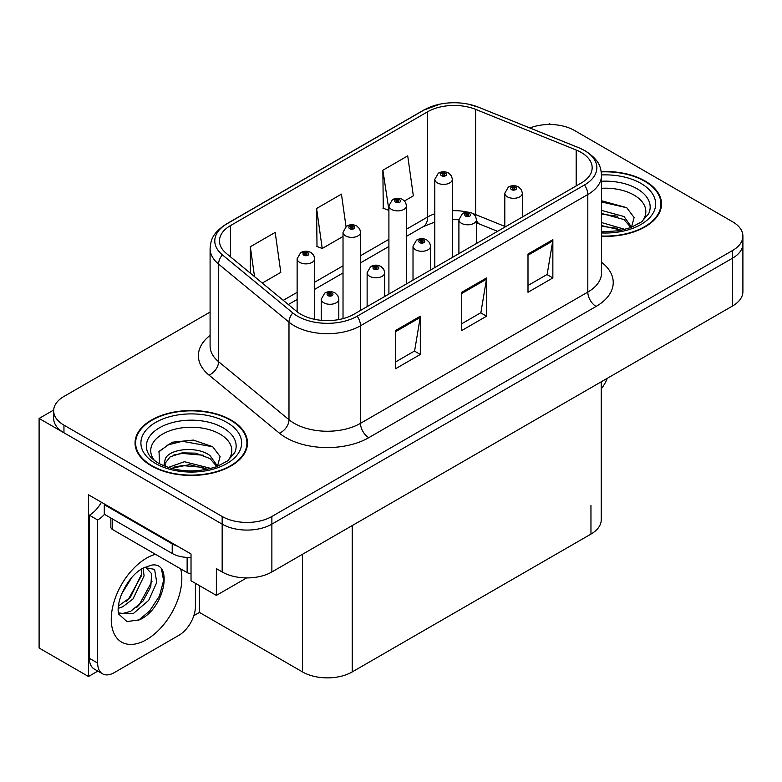 <?xml version="1.0" encoding="UTF-8"?>
<svg xmlns="http://www.w3.org/2000/svg" width="782" height="782" viewBox="0 0 782 782"><rect width="100%" height="100%" fill="white"/><g stroke="black" fill="none" stroke-linecap="round" stroke-linejoin="round"><path stroke-width="1.17" d="M97.838 671.103L88.474 676.508L88.474 494.771L191.023 553.979L191.023 580.762L216.37 595.395L216.37 568.622L222.166 571.965A35.141 20.293 0 0 0 271.872 571.965L732.607 305.958A35.141 20.293 0 0 0 742.9 291.618L742.9 243.789A35.141 20.293 0 0 1 732.607 258.138A35.141 20.293 0 0 0 742.9 243.789L742.9 236.135A35.141 20.293 0 0 0 732.607 221.785L574.389 130.438A35.141 20.293 0 0 0 529.883 127.965M246.672 577.908L216.37 595.395M550.87 124.514L549.541 123.742L548.211 124.514M210.094 312.067L63.948 396.445A35.141 20.293 0 0 0 53.655 410.794A35.141 20.293 0 0 0 63.948 425.144L222.166 516.491A35.141 20.293 0 0 0 271.872 516.491L271.872 524.136L732.607 258.138L271.872 524.136A35.141 20.293 0 0 1 222.166 524.136A35.141 20.293 0 0 0 271.872 524.136L271.872 571.965M88.474 676.508L39.1 648.014L39.1 418.448L222.166 524.136L63.948 432.788A35.141 20.293 0 0 1 53.655 418.448L53.655 410.794M53.684 410.022L39.1 418.448M601.25 381.802L601.25 519.747A35.141 20.293 180 0 1 590.957 534.086L352.223 671.924A35.141 20.293 180 0 1 302.517 671.924L199.469 612.423L199.469 585.64M199.469 612.423L193.838 615.678M601.534 236.34A56.236 32.463 0 0 0 661.513 203.946A56.236 32.463 0 0 0 645.052 180.994A56.236 32.463 0 0 0 601.221 171.571M231.032 420.022A56.236 32.463 0 0 0 169.753 412.984A56.236 32.463 0 0 0 135.042 442.983A56.236 32.463 0 0 0 151.513 465.935A56.236 32.463 0 0 0 212.792 472.973A56.236 32.463 0 0 0 247.503 442.983A56.236 32.463 0 0 0 231.032 420.022M135.628 445.955A56.236 32.463 0 0 0 135.433 446.805M581.182 152.441A37.487 21.642 180 0 1 592.16 167.739A37.487 21.642 180 0 1 581.182 183.047L353.875 314.276A37.487 21.642 180 0 1 296.661 311.392L226.252 253.329A37.487 21.642 180 0 1 219.468 240.915A37.487 21.642 180 0 1 230.446 225.617L427.607 111.787A37.487 21.642 180 0 1 475.612 109.363L576.178 150.017A37.487 21.642 180 0 1 581.182 152.441M584.496 150.525A42.169 24.35 0 0 0 578.866 147.798L478.301 107.144A42.169 24.35 0 0 0 468.174 104.133A42.169 24.35 0 0 0 440.051 104.133A42.169 24.35 0 0 0 424.294 109.871L227.132 223.701A42.169 24.35 0 0 0 222.411 254.883L292.82 312.947A42.169 24.35 0 0 0 357.188 316.192L584.496 184.963A42.169 24.35 0 0 0 584.496 150.525M395.457 330.542L395.457 368.801L420.315 354.451L420.315 316.192L395.457 330.542M395.457 362.017L414.607 350.962L420.208 317.463A9.374 5.415 -120 0 0 420.315 316.192M414.431 351.059L420.315 354.451M527.997 254.023L527.997 292.282L552.854 277.933L552.854 239.673L527.997 254.023M527.997 285.498L547.136 274.443L552.747 240.944A9.374 5.415 -120 0 0 552.854 239.673M546.97 274.541L552.854 277.933M461.732 292.282L461.732 330.542L486.58 316.192L486.58 277.933L461.732 292.282M461.732 323.758L480.871 312.702L486.482 279.203A9.374 5.415 -120 0 0 486.58 277.933M480.705 312.8L486.58 316.192M271.872 516.491L732.607 250.484A35.141 20.293 0 0 0 742.9 236.135M404.509 200.954L413.336 195.862L407.725 155.882L382.867 170.232L383.268 208.266M262.302 283.055L280.797 272.38L275.186 232.401L250.328 246.75L250.328 273.192M346.006 226.565L341.451 194.141L316.602 208.491L317.003 246.525M316.602 208.491L322.213 248.471L343.024 236.457M322.213 248.471L316.602 246.369M382.867 170.232L388.908 209.957M388.478 210.211L382.867 208.11M250.328 246.75L254.531 276.652M247.112 446.805A56.236 32.463 0 0 0 246.917 445.955M661.122 207.777A56.236 32.463 0 0 0 660.937 206.927M314.706 319.349L314.706 258.793A8.788 5.073 180 0 1 309.281 263.485A8.788 5.073 180 0 1 299.702 262.381A8.788 5.073 180 0 1 297.131 258.793L300.63 252.703A5.855 3.529 57.8 0 1 303.758 252.869A2.933 1.691 0 0 0 303.846 255.215A2.933 1.691 0 0 0 307.991 255.215A2.933 1.691 0 0 0 307.991 252.821A2.933 1.691 0 0 0 303.934 252.772L305.127 253.515A1.173 0.674 180 0 1 306.749 253.534A1.173 0.674 180 0 1 307.091 254.013A1.173 0.674 180 0 1 306.368 254.639A1.173 0.674 180 0 1 305.088 254.492A1.173 0.674 180 0 1 304.745 254.013A1.173 0.674 180 0 1 305.048 253.554L303.758 252.869M305.127 254.512L305.127 253.515M303.934 252.772A5.855 3.236 -117.9 0 0 301.197 252.371A5.855 3.236 -117.9 0 0 300.943 252.537M305.048 254.473L305.048 253.554M338.811 319.584L338.811 299.213A8.788 5.073 180 0 1 333.386 303.895A8.788 5.073 180 0 1 323.807 302.8A8.788 5.073 180 0 1 321.236 299.213L324.735 293.113A5.855 3.529 57.8 0 1 327.863 293.289A2.933 1.691 0 0 0 327.951 295.625A2.933 1.691 0 0 0 332.096 295.625A2.933 1.691 0 0 0 332.096 293.23A2.933 1.691 0 0 0 328.039 293.182L329.232 293.924A1.173 0.674 180 0 1 330.854 293.954A1.173 0.674 180 0 1 331.197 294.423A1.173 0.674 180 0 1 330.473 295.049A1.173 0.674 180 0 1 329.193 294.902A1.173 0.674 180 0 1 328.851 294.423A1.173 0.674 180 0 1 329.154 293.973L327.863 293.289M329.232 294.922L329.232 293.924M328.039 293.182A5.855 3.236 -117.9 0 0 325.302 292.781A5.855 3.236 -117.9 0 0 325.048 292.957M329.154 294.882L329.154 293.973M360.59 310.405L360.59 232.303A8.788 5.073 180 0 1 355.175 236.985A8.788 5.073 180 0 1 345.595 235.89A8.788 5.073 180 0 1 343.024 232.303L346.524 226.203A5.855 3.529 57.8 0 1 349.652 226.379A2.933 1.691 0 0 0 349.74 228.715A2.933 1.691 0 0 0 353.875 228.715A2.933 1.691 0 0 0 353.875 226.321A2.933 1.691 0 0 0 349.828 226.272L351.02 227.024A1.173 0.674 180 0 1 352.633 227.044A1.173 0.674 180 0 1 352.975 227.523A1.173 0.674 180 0 1 352.252 228.149A1.173 0.674 180 0 1 350.981 228.002A1.173 0.674 180 0 1 350.639 227.523A1.173 0.674 180 0 1 350.942 227.063L349.652 226.379M351.02 228.021L351.02 227.024M349.828 226.272A5.855 3.236 -117.9 0 0 347.091 225.881A5.855 3.236 -117.9 0 0 346.827 226.047M350.942 227.973L350.942 227.063M406.484 283.905L406.484 205.803A8.788 5.073 180 0 1 401.058 210.495A8.788 5.073 180 0 1 391.489 209.39A8.788 5.073 180 0 1 388.908 205.803L392.417 199.713A5.855 3.529 57.8 0 1 395.536 199.879A2.933 1.691 0 0 0 395.624 202.225A2.933 1.691 0 0 0 399.768 202.225A2.933 1.691 0 0 0 399.768 199.83A2.933 1.691 0 0 0 395.721 199.781L396.904 200.524A1.173 0.674 180 0 1 398.527 200.544A1.173 0.674 180 0 1 398.869 201.023A1.173 0.674 180 0 1 398.146 201.648A1.173 0.674 180 0 1 396.875 201.502A1.173 0.674 180 0 1 396.523 201.023A1.173 0.674 180 0 1 396.836 200.563L395.536 199.879M396.904 201.521L396.904 200.524M395.721 199.781A5.855 3.236 -117.9 0 0 392.984 199.381A5.855 3.236 -117.9 0 0 392.72 199.547M396.836 201.482L396.836 200.563M452.377 257.415L452.377 179.313A8.788 5.073 180 0 1 446.952 183.995A8.788 5.073 180 0 1 437.373 182.9A8.788 5.073 180 0 1 434.802 179.313L438.311 173.213A5.855 3.529 57.8 0 1 441.429 173.389A2.933 1.691 0 0 0 441.517 175.725A2.933 1.691 0 0 0 445.662 175.725A2.933 1.691 0 0 0 445.662 173.33A2.933 1.691 0 0 0 441.615 173.281L442.798 174.034A1.173 0.674 180 0 1 444.42 174.054A1.173 0.674 180 0 1 444.762 174.533A1.173 0.674 180 0 1 444.039 175.158A1.173 0.674 180 0 1 442.759 175.012A1.173 0.674 180 0 1 442.417 174.533A1.173 0.674 180 0 1 442.729 174.073L441.429 173.389M442.798 175.031L442.798 174.034M441.615 173.281A5.855 3.236 -117.9 0 0 438.868 172.89A5.855 3.236 -117.9 0 0 438.614 173.057M442.729 174.982L442.729 174.073M384.695 296.486L384.695 272.713A8.788 5.073 180 0 1 379.28 277.405A8.788 5.073 180 0 1 369.7 276.3A8.788 5.073 180 0 1 367.129 272.713L370.629 266.613A5.855 3.529 57.8 0 1 373.757 266.789A2.933 1.691 0 0 0 373.845 269.125A2.933 1.691 0 0 0 377.98 269.125A2.933 1.691 0 0 0 377.98 266.74A2.933 1.691 0 0 0 373.933 266.682L375.125 267.434A1.173 0.674 180 0 1 376.738 267.454A1.173 0.674 180 0 1 377.08 267.933A1.173 0.674 180 0 1 376.357 268.558A1.173 0.674 180 0 1 375.086 268.412A1.173 0.674 180 0 1 374.744 267.933A1.173 0.674 180 0 1 375.047 267.473L373.757 266.789M375.125 268.431L375.125 267.434M373.933 266.682A5.855 3.236 -117.9 0 0 371.196 266.291A5.855 3.236 -117.9 0 0 370.942 266.457M375.047 268.392L375.047 267.473M430.589 269.995L430.589 246.222A8.788 5.073 180 0 1 425.164 250.905A8.788 5.073 180 0 1 415.594 249.81A8.788 5.073 180 0 1 413.013 246.222L416.523 240.123A5.855 3.529 57.8 0 1 419.641 240.299A2.933 1.691 0 0 0 419.729 242.635A2.933 1.691 0 0 0 423.873 242.635A2.933 1.691 0 0 0 423.873 240.24A2.933 1.691 0 0 0 419.826 240.191L421.009 240.934A1.173 0.674 180 0 1 422.632 240.964A1.173 0.674 180 0 1 422.974 241.433A1.173 0.674 180 0 1 422.251 242.058A1.173 0.674 180 0 1 420.98 241.912A1.173 0.674 180 0 1 420.628 241.433A1.173 0.674 180 0 1 420.941 240.983L419.641 240.299M421.009 241.931L421.009 240.934M419.826 240.191A5.855 3.236 -117.9 0 0 417.089 239.791A5.855 3.236 -117.9 0 0 416.826 239.966M420.941 241.892L420.941 240.983M476.482 243.495L476.482 219.722A8.788 5.073 180 0 1 471.057 224.414A8.788 5.073 180 0 1 461.488 223.31A8.788 5.073 180 0 1 458.907 219.722L462.416 213.623A5.855 3.529 57.8 0 1 465.534 213.799A2.933 1.691 0 0 0 465.622 216.135A2.933 1.691 0 0 0 469.767 216.135A2.933 1.691 0 0 0 469.767 213.75A2.933 1.691 0 0 0 465.72 213.691L466.903 214.444A1.173 0.674 180 0 1 468.526 214.464A1.173 0.674 180 0 1 468.868 214.942A1.173 0.674 180 0 1 468.144 215.568A1.173 0.674 180 0 1 466.864 215.421A1.173 0.674 180 0 1 466.522 214.942A1.173 0.674 180 0 1 466.834 214.483L465.534 213.799M466.903 215.441L466.903 214.444M465.72 213.691A5.855 3.236 -117.9 0 0 462.973 213.3A5.855 3.236 -117.9 0 0 462.719 213.466M466.834 215.402L466.834 214.483M522.376 217.005L522.376 193.232A8.788 5.073 180 0 1 516.951 197.914A8.788 5.073 180 0 1 507.371 196.82A8.788 5.073 180 0 1 504.801 193.232L508.31 187.133A5.855 3.529 57.8 0 1 511.428 187.309A2.933 1.691 0 0 0 511.516 189.645A2.933 1.691 0 0 0 515.661 189.645A2.933 1.691 0 0 0 515.661 187.25A2.933 1.691 0 0 0 511.604 187.201L512.797 187.944A1.173 0.674 180 0 1 514.419 187.973A1.173 0.674 180 0 1 514.761 188.442A1.173 0.674 180 0 1 514.038 189.068A1.173 0.674 180 0 1 512.757 188.921L512.728 187.993L511.428 187.309M512.797 188.941L512.797 187.944M511.604 187.201A5.855 3.236 -117.9 0 0 508.867 186.8A5.855 3.236 -117.9 0 0 508.613 186.976M512.757 188.921A1.173 0.674 180 0 1 512.415 188.442A1.173 0.674 180 0 1 512.728 187.993M607.262 378.332A23.431 13.529 -60 0 1 601.25 388.83M139.44 619.843L126.987 621.582L118.708 614.075L118.16 611.133C117.945 606.382 118.972 601.035 121.249 595.092C125.638 584.604 131.386 576.588 138.492 571.026L142.471 568.348L151.6 565.122C173.409 561.251 165.178 608.572 139.44 619.843M145.589 567.233L151.63 573.685L150.789 586.744L142.871 601.241L130.623 611.338L122.891 613.43L118.375 612.883M118.512 613.479L133.478 613.401L148.697 600.371L156.752 582.414L154.592 569.374L144.484 567.537L142.373 568.446M121.884 593.518L131.953 577.263M118.15 608.416L122.745 606.773L132.979 598.973L144.093 575.865L143.047 568.123M118.365 606.011L130.35 597.458L141.464 574.35L141.2 569.12M195.412 583.304L195.412 606.646A23.431 13.529 -60 0 1 178.843 635.336L114.231 672.637A23.431 13.529 -60 0 1 102.52 673.801L94.231 669.021A23.431 13.529 -60 0 1 89.383 658.297L89.383 515.201A23.431 13.529 120 0 0 101.425 502.249M104.485 514.351A23.431 13.529 -60 0 1 97.662 519.981L89.383 515.201M102.52 673.801A23.431 13.529 -60 0 1 97.662 663.077L97.662 519.981M177.524 546.188A23.431 13.529 180 0 1 172.216 543.891L104.289 504.673A23.431 13.529 0 0 0 104.993 504.312M172.216 543.891L172.216 553.461A23.431 13.529 0 0 0 191.023 557.361M104.289 504.673L104.289 514.243L172.216 553.461M126.225 601.348L128.6 598.856L141.288 575.982M136.664 607.497L139.118 604.926L151.982 581.388M138.531 620.253L149.636 610.996L159.45 596.031L163.594 580.547L161.61 569.521M601.534 188.296A40.537 23.401 180 0 1 633.958 195.05A40.537 23.401 180 0 1 641.954 221.589M631.24 228.207L634.104 217.513L626.675 207.65L601.534 200.759M601.27 171.903A55.649 32.13 180 0 1 644.632 181.229A55.649 32.13 180 0 1 660.937 203.946A55.649 32.13 180 0 1 601.534 235.998M601.534 222.538L625.072 229.429M601.534 225.578L621.612 230.26M601.534 210.397L624.016 216.526L631.651 227.259M601.534 213.427L624.016 219.566L630.918 227.542M601.534 201.971L626.812 207.748M601.534 214.121L617.467 216.213M601.534 226.272L617.487 228.373M154.601 460.618A40.537 23.401 180 0 1 167.944 431.488A40.537 23.401 180 0 1 219.938 434.078A40.537 23.401 180 0 1 227.933 460.618M217.22 467.235L220.094 456.541L212.665 446.678L193.31 440.08L172.167 442.221L159.049 451.419L159.46 463.188M230.622 420.266A55.649 32.13 180 0 1 246.917 442.983A55.649 32.13 180 0 1 212.567 472.66A55.649 32.13 180 0 1 151.923 465.701A55.649 32.13 180 0 1 135.628 442.983A55.649 32.13 180 0 1 169.977 413.297A55.649 32.13 180 0 1 230.622 420.266M168.159 467.46L184.415 461.722L211.062 468.457M171.209 468.379L189.459 464.635L207.601 469.298M163.819 465.847L165.07 459.865A26.48 15.288 0 0 0 164.787 462.113A26.48 15.288 0 0 0 166.019 466.717M165.07 459.865C166.986 449.318 195.95 445.134 209.996 455.554L217.64 466.287M164.914 463.579L170.222 456.815L182.128 452.866L195.823 453.149L209.996 458.594L216.897 466.571M110.858 518.036L110.858 527.156A5.855 3.382 0 0 0 112.579 529.541L187.133 572.59A5.855 3.382 0 0 0 191.023 573.577M158.746 451.957L167.925 444.929L182.333 441.283L212.792 446.776M173.878 454.968L182.333 453.433L203.457 455.251M173.917 467.108L182.333 465.583L203.467 467.401M732.607 305.958L732.607 250.484M222.166 571.965L222.166 516.491M352.223 671.924L352.223 525.572M590.957 534.086L590.957 505.397M302.517 671.924L302.517 554.272M601.534 262.234A58.572 33.822 180 0 1 596.089 306.436L368.791 437.666A11.71 6.764 60 0 1 360.502 423.326L587.81 292.087A46.861 27.057 0 0 0 601.534 272.957L601.534 175.393A46.861 27.057 180 0 1 587.81 194.523A11.71 6.764 -120 0 0 584.496 184.963M368.791 437.666A58.572 33.822 180 0 1 285.948 437.666A58.572 33.822 180 0 1 279.389 433.16L208.98 375.096A58.572 33.822 180 0 1 210.094 335.41M294.237 423.326A46.861 27.057 0 0 0 360.502 423.326L360.502 325.762A46.861 27.057 180 0 1 288.988 322.145L218.569 264.091A46.861 27.057 180 0 1 210.094 248.568L210.094 346.133A46.861 27.057 0 0 0 218.569 361.655L288.988 419.709A46.861 27.057 0 0 0 294.237 423.326M601.534 175.393C600.762 167.348 600.097 160.711 585.386 150.906L579.227 147.915A11.71 5.484 112 0 0 578.866 147.798M440.051 104.133L423.404 110.252A11.71 6.764 60 0 1 424.294 109.871M227.132 223.701A11.71 6.764 -120 0 0 226.252 224.072C211.873 233.554 210.798 240.436 210.094 248.568M222.411 254.883A11.71 7.84 129.5 0 0 218.569 264.091L218.569 361.655A11.71 7.84 -50.5 0 1 208.98 375.096M468.174 104.133L478.662 107.261A11.71 5.484 112 0 0 478.301 107.144M292.82 312.947A11.71 7.84 129.5 0 0 288.988 322.145L288.988 419.709A11.71 7.84 -50.5 0 1 279.389 433.16M357.188 316.192A11.71 6.764 60 0 1 360.502 325.762L587.81 194.523L587.81 292.087A11.71 6.764 60 0 0 596.089 306.436M63.948 425.144L63.948 432.788M230.446 225.617L230.446 256.799M576.178 150.017L576.178 185.94M475.612 109.363L475.612 214.581A37.487 21.642 0 0 0 472.905 213.584M504.801 226.379L475.612 214.581A21.085 9.873 -68 0 0 475.7 216.536M467.88 212.176A37.487 21.642 0 0 0 452.377 210.69M434.802 213.76A37.487 21.642 0 0 0 427.607 217.005L406.484 229.194M427.607 111.787L427.607 217.005A21.085 12.17 60 0 1 423.238 226.653L406.484 236.33M388.908 239.341L360.59 255.694M343.024 265.841L314.706 282.185M297.131 292.331L283.26 300.337M497.557 231.325L479.806 224.16A21.085 9.873 -68 0 1 476.482 220.26M461.732 293.494L486.482 279.203M527.997 255.235L552.747 240.944M395.457 331.754L420.208 317.463M180.681 568.866A49.901 28.817 -60 0 1 146.537 639.637A49.901 28.817 -60 0 1 111.249 619.266A49.901 28.817 -60 0 1 146.537 558.143A49.901 28.817 -60 0 1 155.481 554.311M118.405 613A26.471 15.288 120 0 0 122.891 613.43M97.662 663.077L89.383 658.297M601.534 181.238A44.887 25.914 180 0 1 637.027 188.736A44.887 25.914 180 0 1 648.581 213.897L641.592 221.853L630.908 227.542L619.109 230.758L601.534 231.873M601.524 174.943A50.371 29.081 180 0 1 640.908 183.389A50.371 29.081 180 0 1 651.074 216.076A50.371 29.081 180 0 1 601.534 232.948M147.974 452.925A44.887 25.914 180 0 1 168.726 423.678A44.887 25.914 180 0 1 223.007 427.764A44.887 25.914 180 0 1 234.561 452.925L227.582 460.891L216.888 466.58C195.774 473.296 176.331 472.191 158.58 463.257C152.969 459.816 149.44 456.375 147.974 452.925M226.888 422.417A50.371 29.081 180 0 1 226.888 463.54A50.371 29.081 180 0 1 155.647 463.54A50.371 29.081 180 0 1 155.647 422.417A50.371 29.081 180 0 1 226.888 422.417M187.133 572.59L187.133 557.39M112.579 529.541L112.579 519.023M423.404 110.252L226.252 224.072M579.227 147.915L478.662 107.261M479.806 224.16L476.482 222.938M458.907 253.642L458.907 219.722L452.377 219.595M434.802 222.029L423.238 226.653M388.908 246.477L360.59 262.82M343.024 272.967L314.706 289.32M297.131 299.467L288.353 304.53M314.706 258.793L313.748 255.313L310.913 252.527C307.697 250.866 304.452 250.807 301.197 252.371M297.131 311.764L297.131 258.793M338.811 299.213L337.853 295.723L335.019 292.937C331.803 291.275 328.557 291.227 325.302 292.781M321.236 320.327L321.236 299.213M360.59 232.303L359.642 228.813L356.807 226.037C353.581 224.366 350.346 224.317 347.091 225.881M343.024 318.645L343.024 232.303M406.484 205.803L405.535 202.323L402.701 199.537C399.475 197.875 396.239 197.817 392.984 199.381M388.908 294.052L388.908 205.803M452.377 179.313L451.429 175.823L448.594 173.047C445.369 171.375 442.133 171.326 438.868 172.89M434.802 267.561L434.802 179.313M384.695 272.713L383.747 269.223L380.912 266.447C377.686 264.785 374.451 264.727 371.196 266.291M367.129 306.632L367.129 272.713M430.589 246.222L429.641 242.733L426.806 239.947C423.58 238.285 420.345 238.236 417.089 239.791M413.013 280.132L413.013 246.222M476.482 219.722L475.534 216.233L472.699 213.457C469.474 211.795 466.238 211.736 462.973 213.3M522.376 193.232L521.428 189.743L518.583 186.957C515.367 185.295 512.122 185.246 508.867 186.8M504.801 227.142L504.801 193.232M145.178 567.136L144.484 567.537M660.937 203.946L660.937 208.618M246.917 442.983L246.917 447.656M135.628 442.983L135.628 447.656"/></g></svg>
